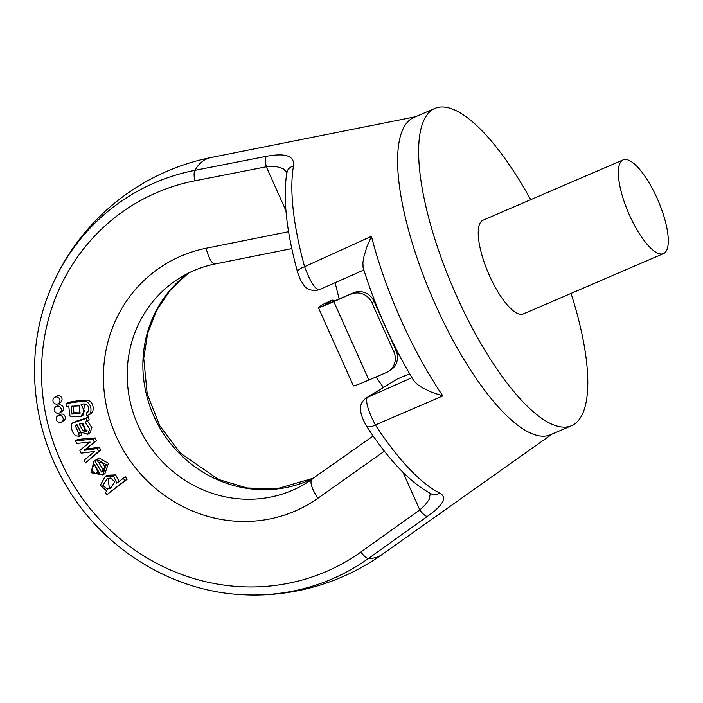 <?xml version="1.0" encoding="UTF-8"?>
<svg xmlns="http://www.w3.org/2000/svg" width="703" height="703" viewBox="0 0 703 703"><rect width="100%" height="100%" fill="white"/><g stroke="black" fill="none" stroke-linecap="round" stroke-linejoin="round"><path stroke-width="1.05" d="M376.105 376.957L383.39 387.494M335.103 282.694L339.171 298.968M415.561 116.742L211.348 157.446A220.935 220.935 0 0 0 51.908 286.068A217.227 205.997 58.6 0 1 51.908 286.068A217.227 205.997 58.6 0 1 194.889 170.328L266.279 156.33C285.743 152.7 294.812 155.952 293.485 166.093A9.64 8.26 -169.9 0 0 286.894 172.332M293.485 166.093A194.705 61.223 66.7 0 0 304.592 266.709L371.43 236.305L366.861 246.964L363.987 256.41L362.889 262.667L363.099 267.491C375.674 307.835 392.573 345.595 413.795 380.78L417.362 384.462L422.872 388.056L431.879 392.336L442.828 395.921L375.376 424.955A9.64 4.438 146.8 0 1 366.281 425.79M411.932 377.704L367.115 397.529A9.64 9.139 -121.4 0 0 366.026 398.1L396.422 379.532L367.115 397.529C365.507 402.116 368.267 411.255 375.376 424.955A194.705 61.223 66.7 0 0 439.744 493.058C447.477 497.285 443.347 505.062 427.345 516.397L368.504 558.454A217.227 205.997 58.6 0 1 240.259 594.589L240.259 594.589A220.935 220.935 0 0 0 382.239 554.403A216.577 68.103 66.7 0 1 380.973 555.247A216.577 68.103 66.7 0 1 368.504 558.454A9.64 3.049 -125.5 0 1 360.92 552.004L419.814 509.947L425.394 504.605L429.111 499.534L430.35 493.418M434.911 108.411L413.9 117.454A172.727 54.316 66.7 0 0 432.31 297.589A172.727 54.316 66.7 0 0 550.502 434.762L571.513 425.71A172.727 54.316 -113.3 0 1 453.33 288.538A172.727 54.316 -113.3 0 1 434.911 108.411A172.727 54.316 -113.3 0 1 530.703 199.687M571.047 293.397A172.727 54.316 -113.3 0 1 571.513 425.71M663.483 253.607L523.384 313.916A51.011 16.037 -113.3 0 1 488.48 273.405A51.011 16.037 -113.3 0 1 483.04 220.206L623.139 159.889A51.011 16.037 -113.3 0 1 657.586 199.353A51.011 16.037 -113.3 0 1 664.124 253.273A51.011 16.037 -113.3 0 1 663.483 253.607A51.011 16.037 -113.3 0 1 628.579 213.088A51.011 16.037 -113.3 0 1 623.139 159.889M87.532 412.389L86.741 412.731C90.265 410.789 89.299 401.694 81.117 404.497L84.36 410.991L80.898 416.466L70.01 416.141L68.727 406.114L66.732 406.422L66.214 403.707L68.393 402.38C76.574 400.772 83.2 400.042 88.262 400.183C92.497 402.476 93.982 406.369 92.699 411.87L91.162 413.636L86.882 415.658L86.741 412.731L88.112 411.896M84.536 404.137L83.068 415.13L80.898 416.466M86.205 449.024L99.387 447.257L100.661 450.131L85.485 462.969L84.211 460.131L94.685 451.396L81.1 453.171L79.843 450.351L90.133 442.064L76.732 443.408L75.537 440.737L77.717 439.41L95.204 437.925L96.487 440.781L84.035 450.351L97.207 448.593L99.387 447.257M94.703 460.667L101.557 472.012C105.353 468.365 105.309 465.201 101.443 462.504L98.262 462.249L96.961 459.402L99.141 458.075L108.464 463.33L104.914 473.611L102.735 474.938L91.012 472.671L93.991 461.08L97.093 459.683M93.991 461.08L96.882 459.34M98.605 462.196L103.455 470.219M61.556 422.011L63.727 420.684A3.612 3.427 -121.4 0 0 64.773 415.807A3.612 3.427 -121.4 0 0 59.957 414.515L57.787 415.842A3.612 3.427 -121.4 0 0 56.512 420.28A3.612 3.427 -121.4 0 0 61.556 422.011A3.612 3.427 -121.4 0 0 58.191 415.631A3.612 3.427 -121.4 0 0 57.787 415.842M59.693 412.854L61.873 411.527A3.612 3.427 -121.4 0 0 62.918 406.659A3.612 3.427 -121.4 0 0 58.103 405.359L55.932 406.686A3.612 3.427 -121.4 0 0 54.658 411.132A3.612 3.427 -121.4 0 0 59.693 412.854A3.612 3.427 -121.4 0 0 56.337 406.475A3.612 3.427 -121.4 0 0 55.932 406.686M58.287 403.645L60.458 402.318A3.612 3.427 -121.4 0 0 61.504 397.441A3.612 3.427 -121.4 0 0 56.697 396.141L54.518 397.476A3.612 3.427 -121.4 0 0 53.252 401.914A3.612 3.427 -121.4 0 0 58.287 403.645A3.612 3.427 -121.4 0 0 54.931 397.257A3.612 3.427 -121.4 0 0 54.518 397.476M125.319 476.836L127.146 479.226L106.891 494.648L105.239 492.469L106.935 491.142L100.318 485.246L105.134 476.572L113.754 476.388L116.786 483.119L125.319 476.836M105.134 476.572L107.313 475.237L115.696 474.92L119.035 481.362M78.718 433.417L79.219 436.326L76.082 435.825C71.311 433.487 69.711 422.696 73.534 422.67L84.817 419.058L88.218 416.73L89.14 419.726L85.16 422.178L89.712 428.988L87.787 434.313L80.731 431.985L77.049 424.682L75.133 425.35L78.718 433.417L80.827 432.134M87.418 420.904L91.891 427.696L89.966 432.978L87.787 434.313M76.504 424.814L80.722 432.09M80.924 432.283L81.39 434.999L79.219 436.326M75.704 421.334L73.27 422.811L75.704 421.334L85.836 418.267M409.612 373.768L397.503 378.979M297.624 272.342A9.64 3.708 164.6 0 1 304.592 266.709C310.208 281.472 314.988 289.179 318.934 289.821M286.886 172.384L283.01 168.571L276.859 166.725L266.296 166.769L194.88 180.812A207.745 197.007 -121.4 0 0 60.353 460.07A207.745 197.007 -121.4 0 0 360.92 552.004M439.744 493.058A9.64 8.577 116.5 0 1 431.291 493.893L431.229 493.858C410.35 482.812 388.68 460.087 366.219 425.702C357.765 410.201 359.47 403.258 366.017 398.1M427.345 516.397A9.64 3.049 -125.6 0 1 419.814 509.947L402.951 472.267M266.279 156.33A9.64 2.882 78.9 0 0 266.296 166.769L285.928 210.663M108.104 478.427L109.29 487.82L111.847 487.328M107.111 489.147L110.749 488.093L114.782 481.775L110.582 477.943L107.041 478.989L102.875 485.325L107.111 489.147L109.29 487.82M123.148 478.163L124.967 480.553L127.146 479.226M124.967 480.553L106.891 494.648M94.729 465.175L97.902 472.179L99.079 472.372M95.722 473.514L99.492 473.057L94.369 464.569C91.003 468.541 91.46 471.52 95.722 473.514L97.902 472.179M96.961 459.402L106.285 464.657L102.735 474.938M97.207 448.593L98.49 451.458L100.661 450.131M98.49 451.458L85.485 462.969M75.537 440.737L93.033 439.252L95.204 437.925M93.033 439.252L94.307 442.108L96.487 440.781M94.307 442.108L86.337 448.602L88.516 447.275M86.337 448.602L84.035 450.351M82.936 430.851L86.197 431.519L83.024 423.522L79.175 424.094L82.936 430.851L85.116 429.524L87.067 430.535M81.856 423.487L85.116 429.524M86.047 418.057L86.961 421.053L89.14 419.726M86.961 421.053L86.118 421.703M72.963 405.657L73.929 412.74L80.775 412.916M71.759 414.067L79.834 413.663L79.694 405.868L71.741 406.229L71.759 414.067L73.929 412.74M66.214 403.707C74.395 402.098 81.021 401.369 86.091 401.51C90.327 403.803 91.803 407.696 90.529 413.197L88.982 414.963M334.663 300.902A16.064 5.053 66.7 0 0 331.983 300.278A16.064 5.053 66.7 0 0 331.781 300.383L324.777 303.397L319.338 306.719A24.104 1.028 -24.1 0 0 318.354 307.519A24.104 1.028 -24.1 0 0 333.828 301.657L353.512 292.791A16.064 15.238 58.6 0 1 374.075 301.411L396.035 350.507A16.064 15.238 58.6 0 1 390.402 370.253L388.223 371.579A16.064 15.238 -121.4 0 0 393.865 351.834L396.035 350.507M331.781 300.383L326.341 303.705A16.064 0.685 -24.1 0 0 325.682 304.232A16.064 0.685 -24.1 0 0 335.999 300.33L353.512 292.791M374.075 301.411L371.905 302.738L393.865 351.834M318.354 307.519L353.424 385.912A24.104 1.028 -24.1 0 0 368.899 380.059L386.404 372.52A16.064 15.238 -121.4 0 0 388.223 371.579M324.777 303.397A16.064 5.053 -113.3 0 1 324.979 303.292L331.983 300.278M371.905 302.738A16.064 15.238 -121.4 0 0 351.342 294.118M211.348 157.446A216.577 68.103 66.7 0 0 194.889 170.328A9.64 2.891 78.9 0 0 194.88 180.812M371.43 236.305A180.223 56.671 66.7 0 0 442.828 395.921M291.798 248.59L215.188 263.968C202.745 266.481 191.154 271.007 180.407 277.553A120.512 114.281 -121.4 0 0 145.662 439.964A120.512 114.281 -121.4 0 0 305.998 483.26A120.512 114.281 -121.4 0 0 311.956 479.349M313.696 478.119A120.512 114.281 58.6 0 1 161.365 430.447A120.512 114.281 58.6 0 1 188.404 273.133M384.409 451.15L317.976 498.199A139.792 132.568 58.6 0 1 116.1 436.071A139.792 132.568 58.6 0 1 206.172 248.247L288.599 231.709M312.167 479.2A19.28 6.107 54.7 0 0 312.053 479.279A19.28 6.107 54.7 0 0 317.976 498.199M215.188 263.968A19.28 5.782 -101.3 0 1 206.172 248.247M90.529 413.197L92.699 411.87M333.828 301.657L368.899 380.059M552.171 434.041L382.239 554.403M313.731 478.093L276.622 488.84L247.192 487.979L218.457 479.455L180.302 453.057L159.766 425.754L147.217 394.04L143.728 358.363L147.674 333.319L156.769 310.076L170.583 289.706L188.448 273.107M287.105 172.868L286.877 172.446C282.799 197.947 286.385 231.269 297.65 272.421C301.288 282.711 300.743 279.882 303.23 284.153C306.06 289.39 311.244 291.306 318.784 289.908L363.864 269.97M240.259 594.589C170.311 590.617 102.436 548.006 66.047 485.395C29.895 425.201 24.377 348.196 51.899 286.086M305.998 483.26L373.179 435.992"/></g></svg>
